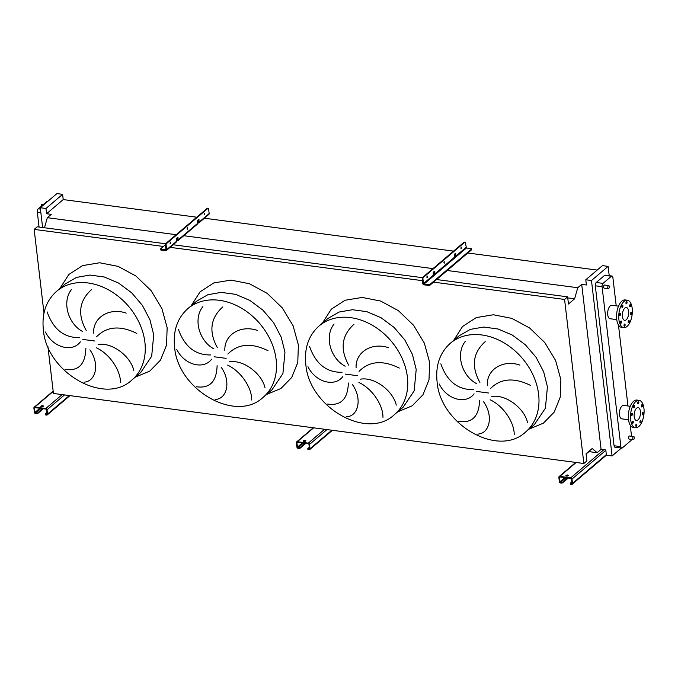 <?xml version="1.0" encoding="UTF-8"?>
<svg xmlns="http://www.w3.org/2000/svg" width="678" height="678" viewBox="0 0 678 678"><rect width="100%" height="100%" fill="white"/><g stroke="black" fill="none" stroke-linecap="round" stroke-linejoin="round"><path stroke-width="1.02" d="M568.189 475.693A1.254 0.517 -6.7 0 0 568.35 475.405A1.254 0.517 -6.7 0 0 567.384 475.015A1.254 0.517 -6.7 0 0 566.003 475.405A1.254 0.517 -6.7 0 0 565.85 475.693A1.254 0.517 -6.7 0 0 566.816 476.083A1.254 0.517 -6.7 0 0 568.189 475.693M566.096 475.956A1.254 0.517 173.3 0 1 568.172 475.71M568.283 478.041L562.842 482.668A1.254 0.517 173.3 0 1 561.138 483.041L560.528 482.397A0.627 0.492 49.6 0 1 559.909 481.753L559.401 477.431A0.627 0.492 49.6 0 1 559.884 476.939L570.825 478.38A0.627 0.492 49.6 0 1 571.435 479.024L571.944 483.346A0.627 0.492 49.6 0 1 571.461 483.838L570.918 483.77L571.529 484.414A1.254 0.975 -130.4 0 0 572.486 483.414L571.986 479.092A1.254 0.975 -130.4 0 0 570.757 477.812L559.816 476.363A1.254 0.975 -130.4 0 0 558.858 477.363L559.367 481.685A1.254 0.975 -130.4 0 0 560.596 482.965L561.138 483.041M567.639 477.956L562.774 482.1L562.842 482.668M570.986 484.338A1.254 0.517 173.3 0 1 570.342 483.973L570.274 483.406A1.254 0.517 -6.7 0 0 570.918 483.77M571.783 481.956L570.427 483.109A1.254 0.517 -6.7 0 0 570.274 483.406M561.07 482.473A1.254 0.517 -6.7 0 0 562.774 482.1M443.921 262.861L444.065 261.784M444.226 261.572L444.2 263.242L444.226 261.572M460.947 248.385L461.091 247.309M461.252 247.097L461.235 248.767L461.252 247.097M426.886 277.336L427.03 276.26M427.191 276.048L427.174 277.717L427.191 276.048M456.082 256.801A1.254 0.975 49.6 0 1 455.447 255.767L455.201 253.623M435.064 274.666A1.254 0.975 49.6 0 1 434.437 273.624L434.183 271.48M422.775 283.531A1.254 0.975 -130.4 0 0 424.004 284.819L428.437 285.404L428.352 284.718L423.928 284.133L422.903 279.065L422.241 278.98L422.775 283.531M471.515 248.945L471.591 249.631A1.254 0.517 173.3 0 1 471.439 249.919L471.363 249.241A1.254 0.517 -6.7 0 0 471.515 248.945A1.254 0.517 -6.7 0 0 470.871 248.58L466.439 247.995L465.413 242.936A1.254 0.602 97.5 0 0 464.981 242.199A1.254 0.602 97.5 0 0 464.676 242.309L423.369 277.421A1.254 0.602 97.5 0 0 422.903 279.065M456.108 255.852L456.599 256.36L454.785 257.903L454.294 257.394L454.277 254.403L455.48 253.377L456.108 255.852L465.947 247.487M435.09 273.717L435.581 274.226L433.767 275.768L433.276 275.251L433.259 272.268L434.462 271.242L435.09 273.717L454.294 257.394M471.363 249.241L430.047 284.345L430.132 285.031A1.254 0.517 173.3 0 1 428.437 285.404M471.439 249.919L430.132 285.031M422.241 278.98A1.254 0.602 -82.5 0 1 422.716 277.327L423.369 277.421M464.676 242.309L464.023 242.224L422.716 277.327M464.023 242.224A1.254 0.602 -82.5 0 1 464.32 242.114L464.981 242.199M428.352 284.718A1.254 0.517 -6.7 0 0 430.047 284.345M305.71 441.031A1.254 0.517 -6.7 0 0 305.871 440.742A1.254 0.517 -6.7 0 0 304.905 440.353A1.254 0.517 -6.7 0 0 303.524 440.742A1.254 0.517 -6.7 0 0 303.371 441.039A1.254 0.517 -6.7 0 0 304.337 441.42A1.254 0.517 -6.7 0 0 305.71 441.031A1.254 0.517 173.3 0 0 303.617 441.293M305.803 443.387L300.362 448.005A1.254 0.517 173.3 0 1 298.659 448.378L298.049 447.734A0.627 0.492 49.6 0 1 297.43 447.099L296.93 442.776A0.627 0.492 49.6 0 1 297.405 442.276L308.346 443.717A0.627 0.492 49.6 0 1 308.956 444.361L309.465 448.683A0.627 0.492 49.6 0 1 308.982 449.183L308.439 449.107L308.507 449.675L309.049 449.751A1.254 0.975 -130.4 0 0 310.007 448.76L309.507 444.429A1.254 0.975 -130.4 0 0 308.278 443.149L297.337 441.709A1.254 0.975 -130.4 0 0 296.379 442.7L296.888 447.022A1.254 0.975 -130.4 0 0 298.117 448.302L298.659 448.378M305.159 443.302L300.295 447.438L300.362 448.005M308.507 449.675A1.254 0.517 173.3 0 1 307.863 449.311L307.795 448.743A1.254 0.517 -6.7 0 0 308.439 449.107M309.304 447.302L307.948 448.455A1.254 0.517 -6.7 0 0 307.795 448.743M298.591 447.811A1.254 0.517 -6.7 0 0 300.295 447.438M43.231 406.376A1.254 0.517 -6.7 0 0 43.392 406.08A1.254 0.517 -6.7 0 0 42.426 405.698A1.254 0.517 -6.7 0 0 41.044 406.088A1.254 0.517 -6.7 0 0 40.892 406.376A1.254 0.517 -6.7 0 0 41.858 406.766A1.254 0.517 -6.7 0 0 43.231 406.376A1.254 0.517 173.3 0 0 41.138 406.639M43.324 408.724L37.883 413.351A1.254 0.517 173.3 0 1 36.18 413.716L35.57 413.08A0.627 0.492 49.6 0 1 34.951 412.436L34.451 408.114A0.627 0.492 49.6 0 1 34.925 407.614L45.867 409.063A0.627 0.492 49.6 0 1 46.477 409.698L46.985 414.021A0.627 0.492 49.6 0 1 46.502 414.521L45.96 414.444L46.028 415.021L46.57 415.089A1.254 0.975 -130.4 0 0 47.528 414.097L47.028 409.775A1.254 0.975 -130.4 0 0 45.799 408.487L34.858 407.046A1.254 0.975 -130.4 0 0 33.9 408.037L34.409 412.36A1.254 0.975 -130.4 0 0 35.637 413.648L36.18 413.716M42.68 408.639L37.815 412.783L37.883 413.351M46.028 415.021A1.254 0.517 173.3 0 1 45.384 414.648L45.316 414.08A1.254 0.517 -6.7 0 0 45.96 414.444M46.824 412.639L45.468 413.792A1.254 0.517 -6.7 0 0 45.316 414.08M36.112 413.148A1.254 0.517 -6.7 0 0 37.815 412.783M458.769 421.377C472.134 423.386 479.075 416.377 479.583 400.334M483.617 401.825C493.813 416.055 489.55 433.801 477.609 434.115M514.204 434.691C514.5 423.513 504.483 406.563 490.118 399.783M491.804 396.486C506.398 394.071 524.586 408.834 527.492 422.453M474.083 393.833C466.176 404.707 446.751 399.723 439.2 383.977M327.533 404.046C340.898 406.063 347.839 399.045 348.348 383.002M352.374 384.494C362.577 398.723 358.306 416.47 346.373 416.792M382.96 417.36C383.256 406.181 373.247 389.231 358.882 382.451M360.569 379.155C375.154 376.739 393.35 391.503 396.257 405.122M342.839 376.502C334.94 387.375 315.507 382.392 307.956 366.645M196.289 386.723C209.655 388.731 216.596 381.714 217.104 365.671M221.138 367.171C231.334 381.392 227.071 399.139 215.129 399.461M251.724 400.028C252.021 388.85 242.004 371.908 227.639 365.12M229.325 361.823C243.919 359.408 262.106 374.171 265.013 387.791M211.604 359.171C203.697 370.044 184.272 365.061 176.721 349.314M65.054 369.391C78.419 371.4 85.36 364.383 85.869 348.339M89.894 349.84C100.098 364.061 95.827 381.816 83.894 382.129M120.481 382.697C120.777 371.519 110.768 354.577 96.403 347.789M98.09 344.492C112.675 342.085 130.871 356.84 133.778 370.468M80.36 341.839C72.461 352.713 53.028 347.738 45.477 331.991M43.35 204.459L42.248 204.315A1.568 0.754 97.5 0 0 41.875 204.451A1.568 0.754 97.5 0 0 41.273 206.231M633.684 439.522A1.568 0.754 -82.5 0 1 633.311 439.658A1.568 0.754 -82.5 0 1 632.744 438.378A1.568 0.754 -82.5 0 1 633.345 436.674A1.568 0.754 -82.5 0 1 633.718 436.539A1.568 0.754 -82.5 0 1 634.286 437.819A1.568 0.754 -82.5 0 1 633.684 439.522M633.718 436.539L629.565 435.996A1.568 0.754 97.5 0 0 629.192 436.132A1.568 0.754 97.5 0 0 628.582 437.827A1.568 0.754 97.5 0 0 629.15 439.107L633.311 439.658M608.378 285.726A1.568 0.754 97.5 0 0 607.768 287.421A1.568 0.754 97.5 0 0 608.336 288.701A1.568 0.754 97.5 0 0 608.708 288.565A1.568 0.754 97.5 0 0 609.31 286.862A1.568 0.754 97.5 0 0 608.751 285.591A1.568 0.754 97.5 0 0 608.378 285.726M608.336 288.701L604.183 288.15A1.568 0.754 -82.5 0 1 603.615 286.879A1.568 0.754 -82.5 0 1 604.217 285.175A1.568 0.754 -82.5 0 1 604.59 285.04L608.751 285.591M636.447 426.301A1.127 0.542 97.5 0 0 636.888 425.081A1.127 0.542 97.5 0 0 636.481 424.157A1.127 0.542 97.5 0 0 636.21 424.259A1.127 0.542 97.5 0 0 635.769 425.479A1.127 0.542 97.5 0 0 636.184 426.403A1.127 0.542 97.5 0 0 636.447 426.301M640.608 422.767A1.127 0.542 97.5 0 0 641.049 421.546A1.127 0.542 97.5 0 0 640.634 420.623A1.127 0.542 97.5 0 0 640.371 420.724A1.127 0.542 97.5 0 0 639.93 421.945A1.127 0.542 97.5 0 0 640.346 422.869A1.127 0.542 97.5 0 0 640.608 422.767M642.897 414.724A1.127 0.542 97.5 0 0 643.337 413.504A1.127 0.542 97.5 0 0 642.93 412.58A1.127 0.542 97.5 0 0 642.659 412.682A1.127 0.542 97.5 0 0 642.227 413.902A1.127 0.542 97.5 0 0 642.634 414.826A1.127 0.542 97.5 0 0 642.897 414.724M641.981 406.893A1.127 0.542 97.5 0 0 642.413 405.664A1.127 0.542 97.5 0 0 642.007 404.749A1.127 0.542 97.5 0 0 641.735 404.842A1.127 0.542 97.5 0 0 641.303 406.071A1.127 0.542 97.5 0 0 641.71 406.986A1.127 0.542 97.5 0 0 641.981 406.893M638.388 403.851A1.127 0.542 97.5 0 0 638.82 402.622A1.127 0.542 97.5 0 0 638.413 401.707A1.127 0.542 97.5 0 0 638.151 401.8A1.127 0.542 97.5 0 0 637.71 403.029A1.127 0.542 97.5 0 0 638.117 403.944A1.127 0.542 97.5 0 0 638.388 403.851M634.227 407.385A1.127 0.542 97.5 0 0 634.667 406.156A1.127 0.542 97.5 0 0 634.252 405.241A1.127 0.542 97.5 0 0 633.989 405.334A1.127 0.542 97.5 0 0 633.549 406.563A1.127 0.542 97.5 0 0 633.955 407.478A1.127 0.542 97.5 0 0 634.227 407.385M631.938 415.428A1.127 0.542 97.5 0 0 632.371 414.199A1.127 0.542 97.5 0 0 631.964 413.283A1.127 0.542 97.5 0 0 631.693 413.377A1.127 0.542 97.5 0 0 631.26 414.605A1.127 0.542 97.5 0 0 631.667 415.521A1.127 0.542 97.5 0 0 631.938 415.428M632.854 423.267A1.127 0.542 97.5 0 0 633.294 422.038A1.127 0.542 97.5 0 0 632.888 421.114A1.127 0.542 97.5 0 0 632.616 421.216A1.127 0.542 97.5 0 0 632.184 422.445A1.127 0.542 97.5 0 0 632.591 423.36A1.127 0.542 97.5 0 0 632.854 423.267M630.286 406.283L623.641 405.402A6.788 3.246 97.5 0 0 622.031 405.986A6.788 3.246 97.5 0 0 619.412 413.343A6.788 3.246 97.5 0 0 621.862 418.86L628.506 419.733M638.769 426.564A13.823 6.619 -82.5 0 1 635.489 427.759A13.823 6.619 -82.5 0 1 630.498 416.512A13.823 6.619 -82.5 0 1 635.828 401.537A13.823 6.619 -82.5 0 1 639.108 400.351A13.823 6.619 -82.5 0 1 644.1 411.588A13.823 6.619 -82.5 0 1 638.769 426.564M635.489 427.759L633.303 427.471A13.823 6.619 -82.5 0 1 628.311 416.224A13.823 6.619 -82.5 0 1 633.642 401.249A13.823 6.619 -82.5 0 1 636.922 400.062L639.108 400.351M636.608 408.19A6.475 3.093 -82.5 0 1 638.142 407.639A6.475 3.093 -82.5 0 1 640.481 412.902A6.475 3.093 -82.5 0 1 637.99 419.911A6.475 3.093 -82.5 0 1 636.447 420.47A6.475 3.093 -82.5 0 1 634.116 415.207A6.475 3.093 -82.5 0 1 636.608 408.19M626.625 303.727A1.127 0.542 97.5 0 0 627.065 302.507A1.127 0.542 97.5 0 0 626.65 301.583A1.127 0.542 97.5 0 0 626.387 301.685A1.127 0.542 97.5 0 0 625.947 302.905A1.127 0.542 97.5 0 0 626.362 303.829A1.127 0.542 97.5 0 0 626.625 303.727M622.463 307.27A1.127 0.542 97.5 0 0 622.904 306.041A1.127 0.542 97.5 0 0 622.497 305.125A1.127 0.542 97.5 0 0 622.226 305.219A1.127 0.542 97.5 0 0 621.785 306.448A1.127 0.542 97.5 0 0 622.201 307.363A1.127 0.542 97.5 0 0 622.463 307.27M620.175 315.304A1.127 0.542 97.5 0 0 620.607 314.084A1.127 0.542 97.5 0 0 620.201 313.16A1.127 0.542 97.5 0 0 619.938 313.261A1.127 0.542 97.5 0 0 619.497 314.482A1.127 0.542 97.5 0 0 619.904 315.406A1.127 0.542 97.5 0 0 620.175 315.304M621.099 323.143A1.127 0.542 97.5 0 0 621.531 321.923A1.127 0.542 97.5 0 0 621.124 320.999A1.127 0.542 97.5 0 0 620.853 321.101A1.127 0.542 97.5 0 0 620.421 322.321A1.127 0.542 97.5 0 0 620.828 323.245A1.127 0.542 97.5 0 0 621.099 323.143M624.692 326.186A1.127 0.542 97.5 0 0 625.124 324.957A1.127 0.542 97.5 0 0 624.718 324.042A1.127 0.542 97.5 0 0 624.446 324.135A1.127 0.542 97.5 0 0 624.014 325.364A1.127 0.542 97.5 0 0 624.421 326.288A1.127 0.542 97.5 0 0 624.692 326.186M628.845 322.652A1.127 0.542 97.5 0 0 629.286 321.423A1.127 0.542 97.5 0 0 628.879 320.508A1.127 0.542 97.5 0 0 628.608 320.601A1.127 0.542 97.5 0 0 628.175 321.83A1.127 0.542 97.5 0 0 628.582 322.745A1.127 0.542 97.5 0 0 628.845 322.652M631.142 314.609A1.127 0.542 97.5 0 0 631.574 313.38A1.127 0.542 97.5 0 0 631.167 312.465A1.127 0.542 97.5 0 0 630.896 312.558A1.127 0.542 97.5 0 0 630.464 313.787A1.127 0.542 97.5 0 0 630.871 314.702A1.127 0.542 97.5 0 0 631.142 314.609M630.218 306.77A1.127 0.542 97.5 0 0 630.659 305.549A1.127 0.542 97.5 0 0 630.243 304.625A1.127 0.542 97.5 0 0 629.981 304.727A1.127 0.542 97.5 0 0 629.54 305.947A1.127 0.542 97.5 0 0 629.947 306.871A1.127 0.542 97.5 0 0 630.218 306.77M618.895 319.584A13.823 6.619 -82.5 0 1 627.345 300.235A13.823 6.619 -82.5 0 1 632.184 308.287A13.823 6.619 -82.5 0 1 623.726 327.635A13.823 6.619 -82.5 0 1 618.895 319.584M623.726 327.635L621.54 327.347A13.823 6.619 -82.5 0 1 616.709 319.296A13.823 6.619 -82.5 0 1 625.158 299.947L627.345 300.235M628.65 311.295A6.475 3.093 -82.5 0 1 624.692 320.347A6.475 3.093 -82.5 0 1 622.429 316.575A6.475 3.093 -82.5 0 1 626.387 307.515A6.475 3.093 -82.5 0 1 628.65 311.295M618.522 306.168L611.878 305.286A6.788 3.246 97.5 0 0 607.734 314.787A6.788 3.246 97.5 0 0 610.107 318.736L616.751 319.618M616.217 305.863L612.878 277.497A2.517 1.203 97.5 0 0 612.005 276.031A2.517 1.203 97.5 0 0 611.403 276.251L603.013 283.387A2.517 1.203 97.5 0 0 602.072 286.684L620.862 446.649A2.517 1.203 97.5 0 0 621.743 448.116A2.517 1.203 97.5 0 0 622.336 447.895L630.735 440.759A2.517 1.203 97.5 0 0 631.498 439.42M631.532 436.251L630.226 425.131M627.972 405.978L618.463 325.016M47.129 311.88C53.291 329.33 64.096 337.907 79.555 337.619M91.479 289.642C79.131 300.795 77.368 314.397 86.191 330.44M82.657 331.55C67.961 323.72 61.622 301.702 71.622 289.337M136.82 333.415C120.226 325.228 106.819 326.338 96.598 336.729M93.615 333.195C92.818 317.151 109.734 307.329 126.193 313.117M178.365 329.211C184.535 346.661 195.34 355.238 210.79 354.95M222.723 306.973C210.366 318.126 208.604 331.728 217.426 347.772M213.901 348.882C199.205 341.051 192.866 319.033 202.858 306.668M268.056 350.746C251.462 342.56 238.063 343.661 227.842 354.06M224.85 350.526C224.062 334.474 240.97 324.66 257.428 330.44M309.609 346.534C315.77 363.993 326.576 372.569 342.034 372.281M353.958 324.304C341.61 335.457 339.848 349.051 348.67 365.103M345.136 366.213C330.44 358.382 324.101 336.364 334.101 323.991M399.3 368.078C382.706 359.891 369.298 360.993 359.077 371.383M356.094 367.857C355.297 351.806 372.214 341.992 388.672 347.772M440.844 363.866C447.014 381.316 457.82 389.901 473.269 389.613M485.202 341.636C472.846 352.789 471.083 366.383 479.905 382.434M476.371 383.545C461.684 375.714 455.345 353.696 465.337 341.322M530.535 385.409C513.941 377.222 500.542 378.324 490.321 388.714M487.329 385.189C486.541 369.137 503.449 359.323 519.907 365.103M609.208 275.666L608.124 266.378L602.437 265.623L585.792 279.768L586.411 284.997L581.707 284.379L577.758 287.735L574.613 298.795L568.469 304.015L567.63 296.845L564.579 299.439L583.851 463.498L586.902 460.904L586.055 453.735L592.199 448.522L597.14 452.701L601.089 449.345L605.793 449.972L606.403 455.201L612.09 455.955L591.479 280.514L608.124 266.378M612.09 455.955L621.37 448.065M612.005 276.031L605.225 275.141A2.517 1.203 97.5 0 0 604.623 275.353L596.233 282.489A2.517 1.203 97.5 0 0 595.292 285.794L614.082 445.751A2.517 1.203 97.5 0 0 614.963 447.217L621.743 448.116M165.669 243.766L37.205 226.799L34.154 229.393L43.985 313.126M47.918 346.611L53.426 393.452L583.851 463.498M196.764 217.206L63.215 199.578L46.579 213.714L51.282 214.333L47.333 217.689L44.468 227.766M588.606 451.573L597.14 452.701M34.154 229.393L163.406 246.461M170.102 247.343L422.436 280.667M433.539 282.133L564.579 299.439M173.144 244.758L422.462 277.675M436.59 279.539L567.63 296.845M567.749 297.888L574.613 298.795M47.333 217.689L176.178 234.707M183.204 235.63L432.971 268.615M447.234 270.497L577.758 287.735M203.79 218.138L453.557 251.123M467.82 253.004L597.191 270.081M63.215 199.578L62.605 194.34L56.918 193.586L40.273 207.731L42.604 227.52M581.707 284.379L601.089 449.345M591.479 280.514L585.792 279.768M46.579 213.714L45.96 208.485L62.605 194.34M45.96 208.485L40.273 207.731M47.604 201.502L47.231 201.459A2.517 1.203 97.5 0 0 46.638 201.671L38.248 208.807A2.517 1.203 97.5 0 0 37.307 212.112L39.061 227.045M170.585 243.733L170.61 242.063L170.585 243.733M170.237 242.351L170.093 243.427M187.62 229.257L187.645 227.588L187.62 229.257M187.272 227.876L187.128 228.952M204.654 214.782L204.671 213.112L204.654 214.782M204.298 213.401L204.154 214.477M177.39 237.571L177.644 239.715L176.424 240.826M165.983 249.623L161.169 249.436L161.254 250.123L165.678 250.707A1.254 0.975 -130.4 0 0 166.644 249.707L166.11 245.156L165.449 245.072L165.983 249.623M197.51 223.655L198.357 222.935A1.254 0.975 -130.4 0 0 199.315 221.943L198.688 219.469L197.484 220.494L197.501 223.477A1.254 0.975 49.6 0 1 197.222 224.291L178.017 240.614A1.254 0.975 -130.4 0 0 178.297 239.8L177.822 237.275L176.466 238.359L176.483 241.343A1.254 0.975 49.6 0 1 176.204 242.156L166.364 250.521M176.492 241.512L177.339 240.8A1.254 0.975 -130.4 0 0 178.017 240.614M165.44 244.741L160.686 248.775A1.254 0.517 -6.7 0 0 160.525 249.072A1.254 0.517 -6.7 0 0 161.169 249.436M197.442 222.96L198.662 221.859L198.408 219.714M165.449 245.072A1.254 0.602 -82.5 0 1 165.924 243.419L166.576 243.512A1.254 0.602 97.5 0 0 166.11 245.156M199.035 222.757L208.875 214.384A1.254 0.975 -130.4 0 0 209.163 213.578L208.621 209.027A1.254 0.602 97.5 0 0 208.188 208.29A1.254 0.602 97.5 0 0 207.883 208.4L207.231 208.316L165.924 243.419M207.231 208.316A1.254 0.602 -82.5 0 1 207.527 208.205L208.188 208.29M207.883 208.4L166.576 243.512M161.254 250.123A1.254 0.517 173.3 0 1 160.61 249.75L160.525 249.072M177.339 240.8L177.644 239.783M198.357 222.935L198.662 221.926M588.936 451.616L586.097 454.04M576.156 462.481L559.816 476.363M603.818 449.709L570.757 477.812M605.835 450.328L571.986 479.092M606.335 454.65L572.486 483.414M571.944 483.431L571.461 483.838M559.977 476.948L559.401 477.431M567.155 475.6L566.596 476.075M564.816 477.583L559.909 481.753M566.003 477.744L560.528 482.397M466.439 247.995L456.599 256.36M454.785 257.903L435.581 274.226M433.276 275.251L423.436 283.616M433.767 275.768L423.928 284.133M434.835 271.547L434.2 271.471M455.853 253.691L455.218 253.606M313.677 427.818L297.337 441.709M324.618 429.267L308.278 443.149M326.982 429.572L309.507 444.429M331.83 430.216L310.007 448.76M309.465 448.768L308.982 449.183M297.498 442.285L296.93 442.776M304.676 440.937L304.117 441.412M302.337 442.929L297.43 447.099M303.524 443.081L298.049 447.734M53.189 391.469L34.858 407.046M62.139 394.604L45.799 408.487M64.503 394.918L47.028 409.775M69.351 395.554L47.528 414.097M46.985 414.105L46.502 414.521M35.019 407.631L34.451 408.114M42.197 406.283L41.638 406.749M39.858 408.266L34.951 412.436M41.044 408.427L35.57 413.08M525.662 431.962L534.476 424.47L545.4 408.207L547.434 386.824L543.654 371.747L536.095 357.34L525.357 344.78L512.322 335.068L498.033 328.991L483.643 327.042L470.32 329.381L459.125 335.813L450.311 343.305C439.861 352.679 435.445 365.425 437.064 381.545C439.98 424.403 498.338 458.091 525.662 431.962A58.172 45.138 -130.4 0 0 538.62 394.316A58.172 45.138 -130.4 0 0 503.508 342.56A58.172 45.138 -130.4 0 0 450.311 343.305M453.582 340.526L462.549 326.491L476.32 317.575L493.398 314.77L511.856 318.38L529.645 327.999L544.79 342.576L555.604 360.476L560.875 379.705L560.24 397.113L554.231 412.088L543.442 423.14L528.933 429.182M476.566 391.426L488.609 393.02M394.418 414.631L403.24 407.139L414.156 390.884L416.199 369.493L412.419 354.416L404.851 340.009L394.121 327.449L381.087 317.736L366.798 311.66L352.407 309.719L339.076 312.05L327.889 318.482L319.067 325.974C308.626 335.347 304.202 348.094 305.82 364.213C308.744 407.071 367.095 440.759 394.418 414.631A58.172 45.138 -130.4 0 0 407.385 376.993A58.172 45.138 -130.4 0 0 372.264 325.228A58.172 45.138 -130.4 0 0 319.067 325.974M322.347 323.194L331.305 309.168L345.085 300.252L362.162 297.439L380.621 301.049L398.401 310.668L413.546 325.245L424.36 343.144L429.632 362.374L429.005 379.782L422.987 394.766L412.199 405.808L397.689 411.851M345.331 374.095L357.365 375.688M263.183 397.3L271.997 389.808L282.921 373.553L284.963 352.17L281.175 337.085L273.615 322.686L262.878 310.117L249.843 300.405L235.554 294.337L221.164 292.387L207.841 294.718L196.645 301.151L187.831 308.643C177.382 318.016 172.966 330.762 174.585 346.882C177.5 389.74 235.859 423.428 263.183 397.3A58.172 45.138 -130.4 0 0 276.141 359.662A58.172 45.138 -130.4 0 0 241.029 307.905A58.172 45.138 -130.4 0 0 187.831 308.643M191.103 305.863L200.069 291.837L213.841 282.921L230.918 280.107L249.377 283.718L267.166 293.345L282.311 307.914L293.125 325.821L298.396 345.043L297.761 362.459L291.752 377.434L280.963 388.477L266.454 394.52M214.087 356.764L226.13 358.357M131.939 379.968L140.761 372.476L151.677 356.221L153.72 334.839L149.94 319.753L142.372 305.354L131.642 292.786L118.608 283.073L104.319 277.005L89.928 275.056L76.597 277.387L65.41 283.819L56.588 291.32C46.146 300.685 41.722 313.431 43.341 329.55C46.265 372.417 104.615 406.097 131.939 379.968A58.172 45.138 -130.4 0 0 144.906 342.331A58.172 45.138 -130.4 0 0 109.785 290.574A58.172 45.138 -130.4 0 0 56.588 291.32M59.867 288.531L68.825 274.505L82.606 265.59L99.683 262.776L118.142 266.386L135.922 276.014L151.067 290.582L161.881 308.49L167.152 327.711L166.525 345.127L160.508 360.103L149.719 371.146L135.21 377.188M82.852 339.432L94.886 341.026M611.403 276.251L604.623 275.353M603.013 283.387L596.233 282.489M602.072 286.684L595.292 285.794M620.862 446.649L614.082 445.751M37.307 212.112L40.85 212.578M38.248 208.807L40.434 209.095M46.638 201.671L47.299 201.756M197.501 223.477L178.297 239.8M176.483 241.343L166.644 249.707M209.163 213.578L199.315 221.943M177.407 237.554L178.043 237.639M198.425 219.697L199.061 219.782M575.749 462.43L559.138 476.549M606.403 455.175L572.207 484.228M313.278 427.767L296.659 441.887M332.415 430.293L309.727 449.573M53.147 391.104L34.18 407.224M69.936 395.63L47.248 414.911"/></g></svg>
